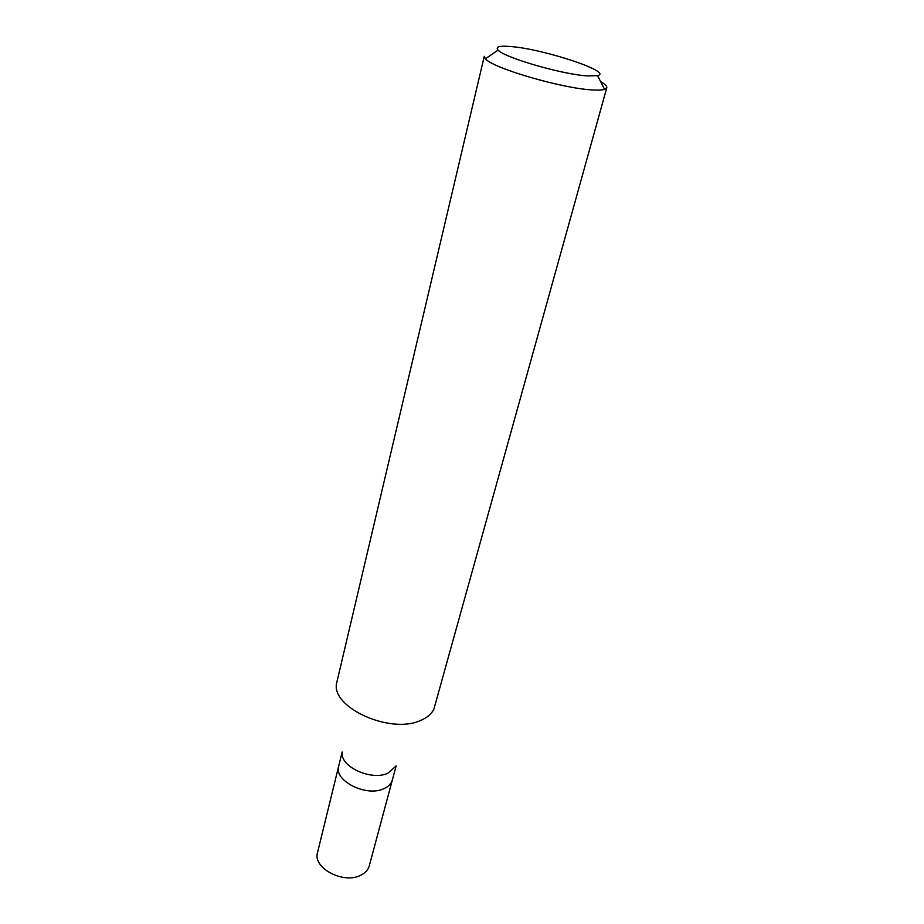 <?xml version="1.0" encoding="UTF-8"?>
<svg xmlns="http://www.w3.org/2000/svg" width="924" height="924" viewBox="0 0 924 924"><rect width="100%" height="100%" fill="white"/><g stroke="black" fill="none" stroke-linecap="round" stroke-linejoin="round"><path stroke-width="1.39" d="M342.157 751.951L317.533 852.552C312.416 867.925 343.613 884.522 360.741 875.236C365.303 872.995 368.145 869.854 369.277 865.846L392.365 779.937C391.279 783.737 388.415 786.671 383.772 788.726C366.285 797.227 333.714 780.699 338.681 766.146C333.714 780.699 366.285 797.227 383.772 788.726C388.415 786.671 391.279 783.737 392.365 779.937L396.165 765.811M395.911 766.192L387.895 773.226C371.286 781.103 339.928 766.643 342.203 752.402M419.958 720.732C426.98 717.925 431.647 713.963 433.968 708.858L606.779 87.745L604.562 89.374C602.194 90.102 598.163 90.286 592.469 89.928C562.473 88.589 492.226 68.018 485.412 58.778L484.268 56.283L336.475 683.818C331.901 707.819 390.147 734.083 419.958 720.732M600.623 81.601C605.07 84.153 607.126 86.198 606.779 87.745M510.984 46.558C543.97 49.099 613.559 72.141 597.597 75.641L587.433 75.93C562.381 74.486 504.25 57.6 498.14 50.104C495.102 46.743 499.387 45.553 510.984 46.558M597.597 75.641L604.562 89.374M498.14 50.104L485.412 58.778"/></g></svg>
